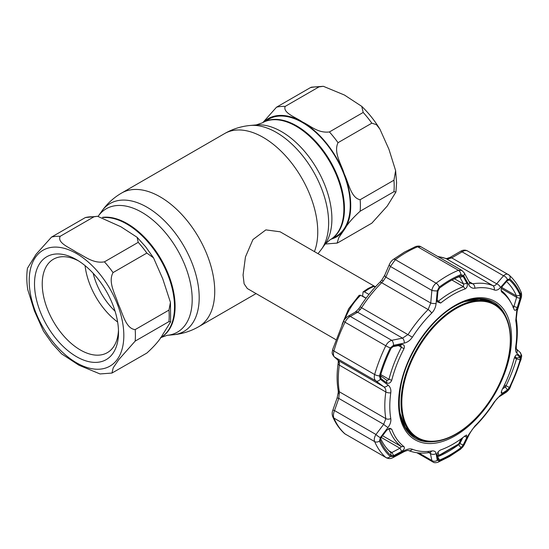 <?xml version="1.0" encoding="UTF-8"?>
<svg xmlns="http://www.w3.org/2000/svg" width="549" height="549" viewBox="0 0 549 549"><rect width="100%" height="100%" fill="white"/><g stroke="black" fill="none" stroke-linecap="round" stroke-linejoin="round"><path stroke-width="0.82" d="M296.659 125.879A67.596 39.027 60 0 1 340.819 185.445A67.596 39.027 60 0 1 330.457 239.604A67.596 39.027 -120 0 0 344.456 208.661A67.596 39.027 -120 0 0 314.948 140.64A67.596 39.027 -120 0 0 262.861 122.53A67.596 39.027 60 0 1 296.659 125.879M160.486 337.738L160.514 337.717A67.596 39.027 -120 0 0 170.876 283.558A67.596 39.027 -120 0 0 126.723 223.992A67.596 39.027 -120 0 0 103.075 217.569A67.596 39.027 60 0 1 150.618 245.183A67.596 39.027 60 0 1 160.514 337.717L167.081 335.343L173.148 334.787C182.261 333.936 190.798 331.239 198.759 326.676L256.067 293.591M375.468 286.839L280.114 231.788L265.867 229.887L252.952 239.556L245.458 256.911L243.07 275.001L244.12 283.847L247.338 288.548L335.837 339.639M138.224 242.342L137.113 237.305L120.924 226.778L97.571 216.285L93.975 216.793L60.184 236.303C56.87 243.035 70.155 247.791 76.634 252.396C84.573 256.143 92.994 263.808 104.427 261.852L138.224 242.342A75.103 43.364 60 0 1 142.651 247.537A75.103 43.364 60 0 1 146.851 253.068L113.053 272.579C107.652 282.282 115.565 294.696 118.419 304.441C122.756 313.321 125.748 328.7 135.178 329.599L168.968 310.089L170.437 302.341L162.737 278.789L153.521 257.838L146.851 253.068M111.941 373.066L146.851 353.062C154.571 346.055 159.869 339.879 162.737 334.54L170.636 321.851L168.968 321.59L135.178 341.101L118.756 359.636L113.224 367.803L111.941 373.066L100.035 373.944L78.939 365.215L61.618 353.879L52.265 343.612L43.44 331.074L34.45 311.002L27.752 289.625C26.592 282.056 26.489 274.925 27.45 268.235L36.11 254.235L51.558 237.072L85.349 217.562L97.571 216.285M55.511 338.047A59.402 34.292 60 0 1 35.939 272.194A59.402 34.292 60 0 1 76.51 259.67A59.402 34.292 60 0 1 97.509 278.295A59.402 34.292 60 0 1 118.515 332.419A59.402 34.292 60 0 1 55.511 338.047M118.467 330.107A53.939 31.142 60 0 1 107.343 352.65A53.939 31.142 60 0 1 61.303 333.071A53.939 31.142 60 0 1 53.404 259.231A53.939 31.142 60 0 1 78.486 260.864M117.63 322.016A53.939 31.142 60 0 1 103.788 308.538A53.939 31.142 60 0 1 85.081 265.634M115.064 311.18A47.79 27.594 60 0 1 108.469 304.002A47.79 27.594 60 0 1 93.179 273.278M350.248 205.319A67.596 39.027 -120 0 0 320.746 137.298A67.596 39.027 -120 0 0 268.66 119.188L262.278 122.873A67.596 39.027 60 0 1 296.069 126.215A67.596 39.027 60 0 1 340.229 185.782A67.596 39.027 60 0 1 329.867 239.947L336.249 236.262A67.596 39.027 -120 0 0 350.248 205.319M360.151 211.214C352.41 218.241 347.119 224.417 344.264 229.736L338.754 237.724L337.1 243.097L338.026 242.685L371.824 223.175L387.271 206.019L395.932 192.013L393.949 191.697L360.151 211.214A75.103 43.364 -120 0 0 360.384 205.594A75.103 43.364 -120 0 0 360.151 199.712L393.949 180.202L395.623 170.622L388.939 149.28L379.935 129.18L376.436 124.644L371.824 123.182L338.026 142.692C333.305 152.581 341.457 164.281 344.264 173.992C348.615 182.79 350.983 198.024 360.151 199.712M262.896 122.516L276.531 107.185L310.329 87.675L311.441 87.181L323.347 86.303L318.948 86.907L285.157 106.417C282.666 113.032 296.062 117.383 302.451 121.974C310.453 125.673 317.816 133.366 329.407 131.959L363.198 112.449L361.764 106.376L344.463 95.046L323.347 86.303M366.114 298.148L362.608 296.089L363.074 291.883L364.502 291.924L368.99 294.422M342.061 324.486L348.684 308.737L359.163 295.293L360.645 295.259L366.032 298.258M363.074 291.883L368.002 288.541L372.977 286.173L375.324 286.997M376.154 286.091L377.204 284.979M380.601 438.438A103.782 59.916 120 0 0 390.675 452.451L391.911 452.506L393.695 455.622L391.121 455.745A106.424 61.447 -60 0 1 380.388 440.476L380.258 439.845M501.23 291.025L501.889 292.178C500.75 290.572 500.894 288.65 502.335 286.413L507.448 280.464L508.223 279.839L509.403 279.983A106.424 61.447 -60 0 1 520.136 295.252L520.068 298.409L517.247 307.632C516.142 310.343 515.106 311.002 514.145 309.609A91.594 52.882 120 0 0 511.27 303.233A91.594 52.882 120 0 0 501.889 292.178L501.47 291.67M502.335 393.262L501.189 393.146L501.889 390.119A91.594 52.882 120 0 0 514.145 358.538C515.113 355.759 516.142 354.517 517.247 354.819L520.068 357.426L520.136 359.794A106.424 61.447 -60 0 1 509.403 387.457L507.448 389.941L502.335 393.262L501.258 391.691M516.698 354.702L517.247 354.819L516.122 355.025M452.939 444.196A91.594 52.882 120 0 0 465.195 435.769L466.636 435.055L466.945 437.292L463.184 445.006L460.995 447.675A106.424 61.447 -60 0 1 450.262 454.757A106.424 61.447 -60 0 1 439.529 460.069L437.958 459.575L437.107 454.51C437.272 452.637 438.466 451.106 440.689 449.919A91.594 52.882 120 0 0 452.939 444.196M416.856 452.726L432.976 462.032L431.864 460.508A4.097 3.472 -9.1 0 0 437.272 460.302L439.221 460.906A107.522 62.078 120 0 0 450.063 455.54A107.522 62.078 120 0 0 460.906 448.389L463.617 445.088L468.681 434.643L474.844 426.079A89.768 51.832 120 0 0 494.182 402.026L500.462 395.115L507.4 390.62L509.815 387.539A107.522 62.078 120 0 0 520.658 359.602L520.576 356.665L516.76 353.11C515.648 351.984 515.312 349.754 515.758 346.412A89.768 51.832 120 0 0 515.758 320.63L516.76 310.741L520.576 298.292L520.658 294.388A107.522 62.078 120 0 0 509.815 278.961L507.4 279.551L500.462 287.559C498.375 289.879 496.282 290.675 494.182 289.934A89.768 51.832 120 0 0 474.844 288.211C472.264 288.527 470.212 287.36 468.681 284.718L463.617 275.639L460.906 274.596A107.522 62.078 120 0 0 450.063 279.956A107.522 62.078 120 0 0 439.221 287.113L437.272 290.853A4.097 0.872 -175.1 0 1 431.864 290.4C432.468 287.353 433.882 284.952 436.105 283.181A110.603 63.856 -60 0 1 458.408 270.3L461.826 270.389L420.815 246.714L417.652 246.776A110.603 63.856 120 0 0 406.5 252.286A110.603 63.856 120 0 0 395.349 259.65L390.435 266.478A4.097 1.798 -156.5 0 1 389.399 264.412L389.399 264.412C390.497 262.113 391.801 260.452 393.317 259.437L393.317 259.437A4.097 2.004 -126.6 0 1 395.349 259.65L436.105 283.181A4.097 2.004 -126.6 0 1 439.221 287.113M450.262 280.964A106.424 61.447 -60 0 1 451.999 279.99A106.424 61.447 -60 0 1 460.995 275.66L463.184 276.511L466.945 283.25C467.762 285.693 467.178 287.573 465.195 288.904A91.594 52.882 120 0 0 452.939 294.628A91.594 52.882 120 0 0 440.689 303.048L437.224 301.868L437.107 300.475L437.958 291.073L439.529 288.053A106.424 61.447 -60 0 1 450.262 280.964M345.493 434.259L344.587 433.607A4.097 3.321 -48.3 0 0 345.04 433.93L385.796 457.461A110.603 63.856 -60 0 1 374.644 441.595C373.883 439.577 374.329 437.21 375.962 434.485L383.682 424.329L385.83 418.626A92.856 53.61 -60 0 1 385.83 391.965C386.071 389.708 385.35 387.958 383.682 386.709L375.962 380.972C374.329 379.585 373.89 377.431 374.644 374.514A110.603 63.856 -60 0 1 385.796 345.767C387.271 342.933 389.248 341.114 391.732 340.325L402.527 338.143L408.147 334.444A92.856 53.61 -60 0 1 428.145 309.561L430.739 303.041L431.864 290.4L390.435 266.478L385.837 277.121A4.097 1.784 -156.8 0 1 384.794 275.083L389.399 264.412M437.423 456.569L437.882 456.665A103.782 59.916 120 0 0 448.348 451.491A103.782 59.916 120 0 0 458.813 444.587L459.89 443.599L463.184 445.006M437.093 300.756L438.603 301.03A92.856 53.61 -60 0 1 451.024 292.487A92.856 53.61 -60 0 1 463.445 286.688L463.624 284.053L459.89 277.3L458.813 276.847A103.782 59.916 120 0 0 451.017 280.539M513.068 307.68L513.569 307.666L516.63 297.352L516.479 295.952A103.782 59.916 120 0 0 506.535 281.534M380.471 375.66L386.414 380.1L387.656 380.361L388.98 379.325A92.856 53.61 -60 0 1 401.401 347.311L400.784 345.493L399.926 345.28L391.911 346.886M507.448 389.941L505.396 386.983L506.013 385.858A103.782 59.916 120 0 0 516.479 358.888L516.63 358.03L520.068 357.426M502.561 388.816L505.396 386.983L503.913 386.125M514.736 356.939L516.63 358.03L514.962 356.507M380.677 375.839L381.075 378.652L380.258 376.971L380.388 375.928A106.424 61.447 -60 0 1 391.121 348.272L393.695 346.138L392.569 346.611M393.153 346.302L401.717 344.498L399.926 345.28M401.717 344.498C404.139 344.511 404.894 345.911 403.989 348.704A91.594 52.882 120 0 0 391.739 380.279C390.531 382.921 388.884 383.813 386.805 382.941L381.075 378.652M386.517 380.162L386.805 382.941M501.127 290.38A92.856 53.61 -60 0 1 510.158 301.216L511.27 303.233M517.247 307.632L512.594 305.848M520.068 298.409L516.63 297.352L501.306 288.5M467.968 251.264C466.492 250.111 464.543 250.31 462.107 251.854A4.097 1.489 -120 0 0 460.563 251.312L460.563 251.312C462.985 249.877 465.298 249.747 467.501 250.934L509.17 275.118A4.097 3.321 131.7 0 1 509.815 278.961M507.4 279.551A4.097 2.381 -139.6 0 0 503.543 275.776L462.107 251.854L451.738 257.886A4.097 1.503 -120.3 0 0 450.173 257.351L460.563 251.312M468.681 284.718A4.097 2.477 -28.7 0 0 469.292 282.035L470.418 283.325L472.778 283.792A92.856 53.61 -60 0 1 492.782 285.576C494.182 286.05 495.466 285.459 496.639 283.806L451.738 257.886L447.785 258.991A4.097 2.965 -91.5 0 0 446.509 258.634L437.567 256.383M447.785 258.991L446.275 258.73A4.097 3.335 -68.4 0 0 445.918 258.558M466.945 283.25L463.624 284.053L454.483 278.775M463.184 276.511L459.89 277.3L458.813 276.847L460.995 275.66M437.272 290.853L436.091 303.535A4.097 0.892 -174.7 0 1 430.739 303.041L385.837 277.121L383.202 281.047A4.097 0.364 -141.9 0 0 381.692 280.23L379.736 282.385C372.496 289.604 365.943 297.757 360.069 306.857L358.367 309.245L355.107 312.237A4.097 3.088 -119.5 0 1 357.625 312.223L350.296 316.409A4.097 3.102 -120 0 0 347.75 316.444L347.75 316.444A4.097 3.102 -120 0 0 347.737 316.45M383.202 281.047L381.644 282.714A4.097 1.421 -134.8 0 0 379.736 282.385M436.091 303.535C435.68 307.31 434.211 310.508 431.692 313.122A4.097 1.421 -134.8 0 0 428.145 309.561L381.644 282.714A92.856 53.61 120 0 0 361.647 307.591L360.357 309.471A4.097 1.359 -140.5 0 0 358.367 309.245M360.357 309.471L357.625 312.223L402.527 338.143A4.097 2.189 -101.6 0 1 404.311 343.07L393.489 345.314A4.097 2.169 -101.3 0 0 391.732 340.325L350.296 316.409C348.251 317.446 346.501 319.388 345.04 322.236A110.603 63.856 120 0 0 333.888 350.983C333.113 353.879 333.325 355.903 334.526 357.049L338.781 360.789L339.495 363.246L339.323 365.112A92.856 53.61 120 0 0 339.323 391.78L338.781 398.402L334.526 410.563C333.325 413.534 333.113 416.032 333.888 418.064A110.603 63.856 120 0 0 345.04 433.93L385.796 457.461A4.097 3.321 131.7 0 0 390.312 456.535L393.489 456.391L404.311 450.626C407.53 448.952 410.213 448.499 412.361 449.26A89.768 51.832 120 0 0 431.692 450.99C434.225 450.647 435.686 451.47 436.091 453.46L437.272 460.302M334.039 356.692L334.039 356.692A4.097 3.685 -48.6 0 0 334.526 357.049L375.962 380.972A4.097 2.745 126.6 0 0 380.313 379.27L388.019 385.069A4.097 2.772 126.6 0 1 383.682 386.709L338.781 360.789A4.097 3.671 -48.8 0 1 338.301 360.439L334.039 356.692C331.081 352.485 332.385 353.131 332.639 349.535L332.639 349.535A4.097 1.318 16.1 0 0 333.888 350.983L374.644 374.514A4.097 1.318 -163.9 0 0 379.476 375.9L380.313 379.27M332.804 416.869A4.097 3.074 -23.4 0 0 332.818 416.897C331.946 414.543 331.967 412.272 332.879 410.089L337.141 397.908L338.28 392.261L338.136 390.229C336.763 382.022 336.757 373.107 338.122 363.479L338.28 361.4A4.097 2.752 -2.4 0 0 339.495 363.246M338.28 392.261A4.097 1.942 2 0 0 339.495 393.708M337.141 397.908L338.781 398.402L383.682 424.329A4.097 0.775 -143 0 0 388.019 427.438L380.313 437.642A4.097 0.796 -142.6 0 1 375.962 434.485L334.526 410.563L332.879 410.089M464.543 436.283L466.945 437.292M459.163 443.18L459.89 443.599L462.78 437.649M500.462 287.559A4.097 2.368 -139 0 0 496.639 283.806L503.543 275.776C505.533 273.978 507.262 273.649 508.724 274.795A4.097 3.321 131.7 0 1 509.17 275.118C514.118 279.551 518.043 285.123 520.946 291.828L520.946 291.828A4.097 3.074 156.6 0 1 520.658 294.388M418.763 452.946L431.864 460.508L430.183 452.458M428.145 452.163A4.097 3.026 -99.1 0 0 429.778 452.5C422.092 453.728 415.003 453.083 408.504 450.551L408.504 450.551C408.216 450.173 406.706 450.571 403.968 451.731L393.153 457.537A4.097 1.366 -118 0 0 393.489 456.391M403.968 451.731A4.097 1.386 -118.4 0 0 404.311 450.626M428.947 452.623L430.739 453.652A4.097 3.452 -9.7 0 0 436.091 453.46M520.946 291.828C521.79 293.859 521.811 296.096 521.008 298.539L517.172 310.967L516.286 318.88C517.659 327.087 517.666 336.009 516.3 345.63L516.328 349.013L516.012 348.629L519.855 352.129C522.785 356.898 521.351 355.484 521.118 359.19L510.124 387.532C509.458 389.138 508.175 390.703 506.274 392.219L499.336 396.673C497.806 397.648 496.145 399.507 494.354 402.259C488.48 411.352 481.926 419.505 474.686 426.724L472.291 429.455L469.402 434.087L464.365 444.518A4.097 1.887 -154 0 1 463.617 445.088M469.402 434.087A4.097 1.873 -154.5 0 1 468.681 434.643M499.336 396.673A4.097 3.17 -122.4 0 0 500.462 395.115M506.274 392.219A4.097 3.184 -123 0 0 507.4 390.62M519.855 352.129A4.097 3.761 132.4 0 1 520.576 356.665M516.293 348.91A4.097 3.747 132.2 0 1 516.76 353.11M517.172 310.967L516.76 310.741M521.008 298.539L520.576 298.292M469.292 282.035L464.269 272.915L461.819 270.389M463.617 275.639A4.097 2.45 -29 0 0 464.269 272.915M431.692 313.122A89.768 51.832 120 0 0 412.361 337.175C410.199 340.38 407.516 342.343 404.311 343.07M393.489 345.314L390.312 347.956A4.097 0.398 -153.9 0 1 385.796 345.767L345.04 322.236A4.097 0.398 26.1 0 1 343.633 321.192C343.969 319.943 345.342 318.358 347.75 316.444L355.107 312.237M388.019 385.069C390.257 386.846 391.183 389.419 390.778 392.789A4.097 1.915 -171.9 0 1 385.83 391.965L339.323 365.112A4.097 1.915 8.1 0 1 338.122 363.479M390.778 392.789A89.768 51.832 120 0 0 390.778 418.564C391.176 421.44 390.257 424.398 388.019 427.438M380.313 437.642L379.476 441.115A4.097 3.074 156.6 0 1 374.644 441.595L333.888 418.064A4.097 3.074 -23.4 0 1 332.818 416.897L332.818 416.897C335.714 423.602 339.639 429.174 344.587 433.607M380.313 439.234L380.388 440.476L381.075 437.677L386.805 430.135L389.845 428.241L391.739 429.208A91.594 52.882 120 0 0 403.989 446.639C404.894 448.114 404.133 449.679 401.717 451.353L393.695 455.622M388.912 450.77L391.911 452.506L399.926 448.224L401.401 446.598A92.856 53.61 -60 0 1 388.98 428.927L388.671 428.591M391.121 455.745L390.758 452.506M381.253 437.443L399.926 448.224L401.717 451.353M438.027 452.074L438.754 454.888A1.366 1.125 165.6 0 1 437.23 455.203M461.229 438.795L459.486 442.892A1.366 0.57 -156.9 0 1 459.204 443.084L460.947 439.001M438.754 454.888L439.447 455.094L458.333 444.196L459.204 443.084M439.447 455.094A1.366 0.878 66.6 0 1 439.063 455.595A1.366 0.878 66.6 0 1 438.431 455.533A686.971 396.625 -120 0 1 437.93 455.258M458.333 444.196A1.366 0.686 54.2 0 1 458.161 444.573L439.063 455.595M401.827 402.534A76.716 44.291 120 0 0 456.075 433.854A76.716 44.291 120 0 0 510.316 339.9A76.716 44.291 120 0 0 456.075 308.579A76.716 44.291 120 0 0 401.827 402.534M510.529 339.44A77.423 44.702 -60 0 1 476.738 417.364A77.423 44.702 -60 0 1 417.075 438.102A77.423 44.702 -60 0 1 401.038 402.657A77.423 44.702 -60 0 1 434.835 324.74A77.423 44.702 -60 0 1 494.498 304.002A77.423 44.702 -60 0 1 510.529 339.44M102.443 217.356A67.596 39.027 60 0 1 127.306 223.656A67.596 39.027 60 0 1 171.466 283.215A67.596 39.027 60 0 1 161.104 337.381M98.127 216.34L98.264 216.148A71.219 41.12 60 0 1 141.841 212.305A71.219 41.12 60 0 1 190.469 283.435A71.219 41.12 60 0 1 167.081 335.343M98.264 216.148L101.785 211.173A73.854 42.644 60 0 1 146.967 207.186A73.854 42.644 60 0 1 197.407 280.958A73.854 42.644 60 0 1 173.148 334.787M101.785 211.173C107.076 203.7 113.677 197.661 121.603 193.049A77.148 44.544 60 0 1 160.178 196.871A77.148 44.544 60 0 1 210.583 264.858A77.148 44.544 60 0 1 198.759 326.676M121.603 193.049L224.623 133.572A77.148 44.544 60 0 1 263.197 137.394A77.148 44.544 60 0 1 314.433 251.6M321.597 249.081L325.111 244.106A71.219 41.12 60 0 0 325.173 185.953A71.219 41.12 60 0 0 281.541 131.65A71.219 41.12 60 0 0 256.294 124.911L250.227 125.467A73.854 42.644 60 0 1 276.408 132.453A73.854 42.644 60 0 1 321.659 188.774A73.854 42.644 60 0 1 321.597 249.081L318.029 253.672M100.165 274.514A66.909 38.629 60 0 1 117.486 359.142A66.909 38.629 60 0 1 52.855 341.821A66.909 38.629 60 0 1 35.541 257.2A66.909 38.629 60 0 1 100.165 274.514M135.178 329.599A75.103 43.364 60 0 1 135.178 341.101M104.427 261.852A75.103 43.364 60 0 1 108.86 267.047A75.103 43.364 60 0 1 113.053 272.579M51.558 237.072A75.103 43.364 60 0 1 60.184 236.303M85.349 217.562A75.103 43.364 60 0 1 93.975 216.793M168.968 310.089A75.103 43.364 60 0 1 168.968 321.59M331.431 239.041A68.275 39.418 -120 0 0 344.264 229.736A68.275 39.418 -120 0 0 350.729 205.594A68.275 39.418 -120 0 0 344.264 173.992A68.275 39.418 -120 0 0 302.451 121.974A68.275 39.418 -120 0 0 263.843 121.967M318.948 86.907A75.103 43.364 -120 0 0 310.329 87.675M371.824 123.182A75.103 43.364 -120 0 0 363.198 112.449M393.949 191.697A75.103 43.364 -120 0 0 394.182 186.084A75.103 43.364 -120 0 0 393.949 180.202M285.157 106.417A75.103 43.364 -120 0 0 276.531 107.185M338.026 142.692A75.103 43.364 -120 0 0 329.407 131.959M374.157 286.352A39.789 22.969 120 0 0 369.333 288.657A39.789 22.969 120 0 0 364.502 291.924M360.645 295.259A39.789 22.969 120 0 0 344.93 319.058M455.052 305.409A79.88 46.116 -60 0 1 511.538 338.019A79.88 46.116 -60 0 1 455.052 435.851A79.88 46.116 -60 0 1 398.574 403.241A79.88 46.116 -60 0 1 455.052 305.409M505.677 316.217A78.514 45.334 120 0 0 493.565 302.204C482.962 296.364 470.061 297.675 454.853 306.143C430.512 319.724 407.248 353.57 401.127 384.389C396.241 411.064 400.887 428.995 415.051 438.198A78.514 45.334 120 0 0 433.243 441.677M431.178 441.732A78.514 45.334 -60 0 1 414.969 438.15M401.312 419.285A77.423 44.702 120 0 0 414.852 436.819M464.365 444.518L462.903 446.852L460.439 449.295L449.308 456.644L438.075 462.196A4.097 2.676 -112.3 0 0 439.221 460.906M458.319 444.299L460.995 447.675M437.134 300.179L440.689 303.048M380.786 374.59L388.98 379.325L391.739 380.279M504.469 384.966L509.403 387.457M514.413 357.694L516.479 358.888L520.136 359.794M403.989 348.704L398.409 345.582M520.136 295.252L516.479 295.952L501.697 287.415M507.283 280.663L509.403 279.983M494.182 289.934A4.097 3.335 -68.4 0 0 492.782 285.576L446.275 258.73A92.856 53.61 120 0 0 438.033 256.651M465.195 288.904L463.445 286.688L451.944 280.045M459.019 276.799L459.89 277.3M460.906 274.596A4.097 2.676 -112.3 0 0 458.408 270.3L417.652 246.776A4.097 2.676 -112.3 0 0 415.682 246.535L415.682 246.535C418.015 245.883 419.724 245.945 420.815 246.714M412.361 337.175L360.069 306.857M338.136 390.229A4.097 2.745 -9.6 0 0 339.323 391.78L385.83 418.626A4.097 2.745 170.4 0 0 390.778 418.564M439.529 460.069L437.429 456.404M469.093 281.664L472.778 283.792A4.097 3.026 -99.1 0 1 474.844 288.211M408.504 450.551A4.097 3.335 -68.4 0 0 412.361 449.26M430.032 452.362L429.778 452.5A4.097 3.026 -99.1 0 0 431.692 450.99M460.439 449.295A4.097 2.004 -126.6 0 0 460.906 448.389M474.686 426.724A4.097 1.421 -134.8 0 0 474.844 426.079M521.118 359.19A4.097 1.318 -163.9 0 1 520.658 359.602M516.3 345.63A4.097 1.915 -171.9 0 1 515.758 346.412M516.286 318.88A4.097 2.745 170.4 0 1 515.758 320.63M390.312 347.956A107.522 62.078 120 0 0 379.476 375.9M379.476 441.115A107.522 62.078 120 0 0 390.312 456.535M492.275 302.719A77.423 44.702 120 0 0 470.315 299.761M493.482 302.156A78.514 45.334 -60 0 1 504.689 314.405M391.739 429.208L388.527 428.666M382.564 435.721L401.401 446.598L403.989 446.639M439.31 455.148L438.431 455.533M399.267 407.482A77.423 44.702 120 0 0 415.044 436.935L405.313 427.383L399.864 412.821M464.001 301.744L479.332 299.178L492.467 302.828A77.423 44.702 120 0 0 459.074 303.892M256.294 124.911L262.278 122.873M325.111 244.106L329.867 239.947M224.623 133.572C232.584 129.015 241.114 126.311 250.227 125.467M153.521 257.845L145.56 246.693L137.113 237.305M170.636 321.851L170.437 302.341M361.764 106.376C368.592 112.977 374.651 120.581 379.935 129.18M395.623 170.622L396.584 182.742L395.932 192.013M325.811 243.969L337.1 243.097M415.682 246.535L404.455 252.087L393.317 259.437M450.173 257.351L446.509 258.634M384.794 275.083L381.692 280.23M332.639 349.535L343.633 321.192M338.28 361.4L338.074 360.171M393.153 457.537C390.627 458.772 389.365 458.985 386.256 457.797M438.075 462.196C435.728 462.924 434.026 462.869 432.976 462.032M417.075 438.102L415.044 436.935M494.498 304.002L492.467 302.828"/></g></svg>
